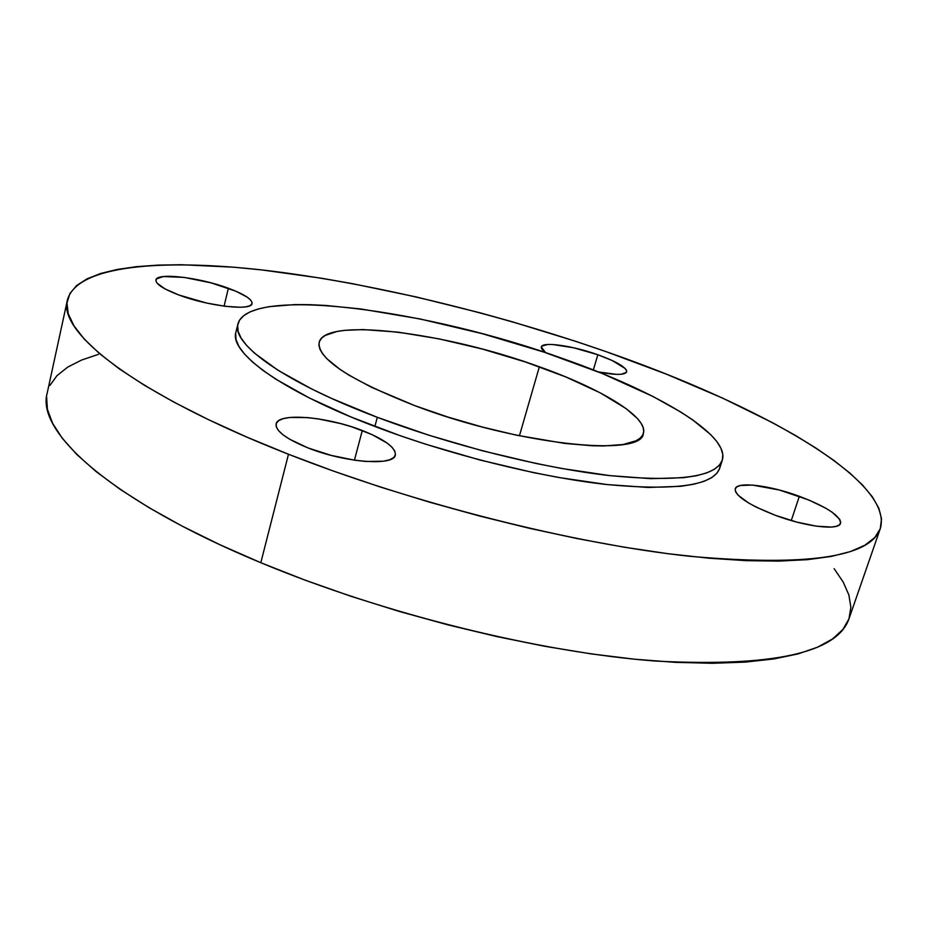 <?xml version="1.0" encoding="UTF-8"?>
<svg xmlns="http://www.w3.org/2000/svg" width="928" height="928" viewBox="0 0 928 928"><rect width="100%" height="100%" fill="white"/><g stroke="black" fill="none" stroke-linecap="round" stroke-linejoin="round"><path stroke-width="1.39" d="M597.852 354.751C616.9 361.711 626.504 367.418 626.678 371.873C624.846 375.19 615.392 375.202 598.293 371.919L616.343 374.355L621.238 374.262L626.458 372.348L626.62 370.62L625.159 368.486L612.028 360.435L597.852 354.751L593.34 369.947L597.852 354.751L573.585 347.756L552.624 344.508L547.613 344.497L541.801 346.144L541.244 347.756L542.346 349.821L545.629 352.686L541.291 346.968C542.172 341.365 572.576 345.68 597.852 354.751M799.344 496.306C826.593 506.746 840.327 515.736 840.548 523.264C839.109 530.723 806.061 526.884 775.506 515.365L756.39 507.198L748.594 502.976L738.004 495.111L735.579 491.77L735.173 488.998L736.786 486.887L740.3 485.506L752.399 485.066L779.311 489.996L808.949 500.053L825.572 508.092L831.987 512.105L839.736 519.344L840.71 522.29L839.654 524.622L836.557 526.234L831.523 527.058L816.42 526.176L796.676 522.07L775.506 515.365C748.444 504.739 735.011 495.888 735.231 488.801C736.983 481.238 769.521 485.228 799.344 496.306L791.259 520.562L799.344 496.306M362.291 430.511C384.795 439.454 395.815 447.632 395.34 455.022C394.238 466.297 344.659 462.678 308.084 447.946L289.501 439.153L282.889 434.71L278.412 430.476L276.208 426.613L276.347 423.284L278.76 420.593L283.318 418.632L289.826 417.461L307.516 417.588L318.037 418.853L340.506 423.551L351.689 426.799L371.954 434.559L387.104 443.062L392.01 447.226L394.829 451.124L395.432 454.592L393.75 457.504L389.795 459.731L383.705 461.181L365.992 461.471L355.053 460.276L331.215 455.404L308.084 447.946C286.056 438.932 275.407 430.928 276.126 423.945C277.936 412.368 326.876 416.521 362.291 430.511L354.426 460.184L362.291 430.511M228.381 288.248C244.308 294.222 252.196 299.315 252.045 303.537C251.906 311.135 208.591 306.321 178.93 295.023L164.882 288.84L157.076 283.156L155.904 280.778L156.6 278.852L163.328 276.544L184.08 277.379L211.12 282.866L235.84 291.195L247.057 297.064L250.386 299.779L251.975 302.192L251.755 304.222L249.69 305.788L245.85 306.82L240.364 307.261L225.249 306.31L206.689 303.062L178.93 295.023C163.316 289.049 155.66 284.049 155.95 280.012C156.646 272.287 199.555 277.414 228.381 288.248L224.077 306.159L228.381 288.248M288.48 454.256C135.407 394.377 57.548 332.305 67.408 300.022C76.943 265.199 162.18 258.355 266.348 270.454C371.873 283.086 495.459 313.096 606.761 351.886L575.754 341.353L512.337 321.796L480.24 312.864L415.953 296.879L352.582 283.69L321.633 278.261L262.056 269.967L233.821 267.206L181.528 264.724L157.946 265.118L136.416 266.672L117.23 269.445L100.665 273.482L87.046 278.829L76.676 285.511L69.89 293.55L66.967 302.957L68.231 313.71L73.915 325.763L84.251 339.068L99.4 353.51L119.434 368.961L144.339 385.248L174 402.172L208.174 419.491L246.5 436.949L288.48 454.256L333.523 471.111L380.898 487.212L429.838 502.268L479.474 516.003L528.96 528.194L577.425 538.634L624.057 547.172L668.125 553.714L708.969 558.204L746.077 560.651L779.01 561.115L807.488 559.665L831.337 556.429L850.466 551.557L864.931 545.188L874.802 537.509L880.266 528.682L881.53 518.88L878.839 508.266L872.482 496.99L862.715 485.205L849.839 473.048L834.144 460.613L815.898 448.038L795.354 435.406L772.78 422.82L722.448 398.042L666.606 374.251L606.761 351.886C758.28 404.538 894.453 480.078 880.324 528.519C870.545 557.334 806.884 566.579 689.353 556.255C573.017 543.704 413.122 503.336 288.48 454.256L260.814 562.716L288.48 454.256M67.396 300.115L47.166 393.228C35.995 431.868 111.047 500.656 260.814 562.716C382.754 613.628 540.154 652.454 655.829 661.084C772.896 667.07 837.3 652.918 849.039 618.628L880.324 528.531M539.354 366.78C601.75 388.902 648.626 417.31 643.359 433.527C642.327 457.806 516.409 444.605 414.77 405.64L371.78 387.428L349.253 375.341L340.182 369.53L326.772 358.66L322.515 353.707L319.893 349.148L318.907 345.007L319.522 341.318L321.68 338.117L325.334 335.402L336.818 331.528L344.485 330.356L363.184 329.579L398.112 332.143L438.747 338.813L482.154 348.998L525.445 361.978L565.744 376.919L600.219 392.834L626.145 408.633L637.408 418.516L640.993 423.11L643.127 427.414L643.73 431.381L642.768 434.965L640.216 438.109L636.063 440.777L622.932 444.535L603.664 445.962L591.89 445.742L564.642 443.41L516.734 435.244L482.258 427.019L447.702 416.985L414.77 405.64C349.253 379.796 317.388 358.718 319.162 342.397C324.835 316.796 446.02 332.572 539.354 366.78L519.425 435.812L539.354 366.78M377.313 417.322C284.142 382.232 231.397 343.952 237.904 324.023C248.368 285 428.133 309.674 564.154 359.055C656.641 391.546 730.324 434.745 722.297 460.184C715.94 477.12 678.264 482.247 609.267 475.554C541.639 467.851 450.776 445.173 377.313 417.322L374.866 426.474L377.313 417.322L428.411 435.081L482.293 450.753L535.966 463.455L561.811 468.489L609.789 475.612L650.946 478.662L683.542 477.688L696.278 475.762L706.544 472.967L714.305 469.348L719.571 464.974L722.367 459.928L722.784 454.279L720.882 448.108L716.776 441.484L710.593 434.501L692.474 419.711L680.816 412.055L653.045 396.511L602.342 373.543L544.156 352.188L482.142 333.639L419.874 318.919L360.98 308.978L325.473 305.428L309.279 304.662L294.35 304.604L268.842 306.704L258.587 308.896L250.2 311.843L243.832 315.566L239.61 320.067L237.661 325.31L238.102 331.273L241.013 337.943L246.465 345.251L254.481 353.139L278.191 370.388L311.646 388.96L331.69 398.472L377.313 417.322M237.893 324.069L235.886 332.317C229.297 352.617 281.868 391.268 374.866 426.474C448.201 454.418 538.948 477.015 606.541 484.497C675.526 490.958 713.238 485.564 719.699 468.304L720.325 464.012M722.297 460.184L719.699 468.304L716.938 473.199L711.648 477.665L703.865 481.388L693.576 484.277L680.827 486.295L648.22 487.455L607.074 484.555L559.12 477.56L533.31 472.584L479.683 459.928L425.882 444.268L399.852 435.58L351.26 417.078L309.337 397.973L275.976 379.262L262.891 370.342L252.346 361.839L244.354 353.858L238.937 346.446L236.06 339.694L235.642 333.616M46.597 396.708L47.409 409.318L52.571 423.226L62.327 438.329L76.815 454.511L96.129 471.598L120.246 489.404L149.072 507.697L182.352 526.211L219.762 544.655L260.814 562.716L304.918 580.081L351.387 596.437L399.446 611.494L448.294 624.962L497.06 636.631L544.91 646.317L591.043 653.869L634.74 659.216L675.352 662.348L712.356 663.288L745.323 662.105L773.964 658.926L798.068 653.904L817.58 647.187L832.497 638.986L842.914 629.462L848.969 618.825L850.872 607.26L848.865 594.941L843.192 582.03L834.144 568.69M98.24 354.415L81.513 360.087L67.674 367.14L57.037 375.596L49.903 385.456"/></g></svg>
